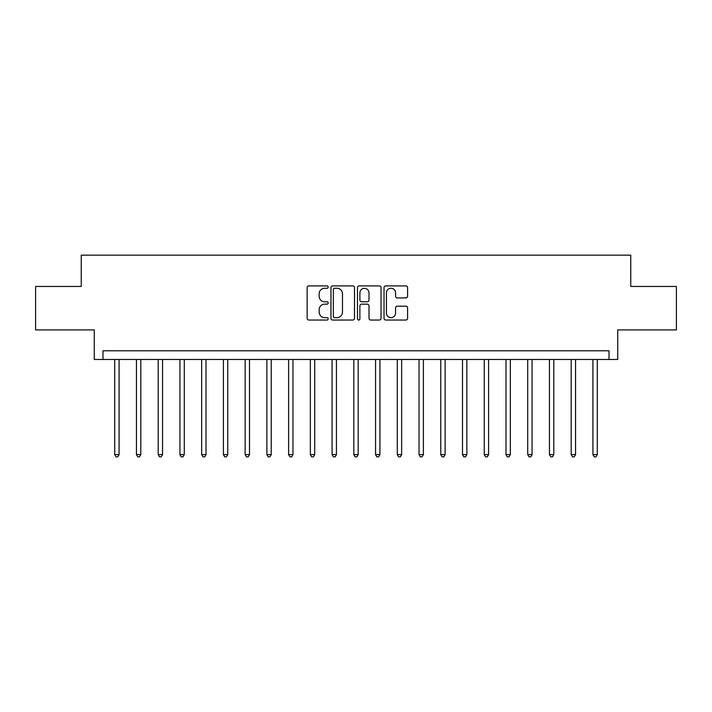 <?xml version="1.0" encoding="UTF-8"?>
<svg xmlns="http://www.w3.org/2000/svg" width="712" height="712" viewBox="0 0 712 712"><rect width="100%" height="100%" fill="white"/><g stroke="black" fill="none" stroke-linecap="round" stroke-linejoin="round"><path stroke-width="1.07" d="M328.179 287.087A1.193 1.193 0 0 0 326.986 285.895L308.848 285.895A1.709 1.709 0 0 0 307.139 287.603L307.139 318.326A1.709 1.709 0 0 0 308.848 320.035L326.986 320.035A1.193 1.193 0 0 0 328.179 318.834A1.193 1.193 0 0 0 326.986 317.641L324.636 317.641A5.465 5.465 0 0 1 319.172 312.176L319.172 309.622A5.465 5.465 0 0 1 324.636 304.158L326.986 304.158A1.193 1.193 0 0 0 328.179 302.965A1.193 1.193 0 0 0 326.986 301.763L324.636 301.763A5.465 5.465 0 0 1 319.172 296.308L319.172 293.745A5.465 5.465 0 0 1 324.636 288.28L326.986 288.28A1.193 1.193 0 0 0 328.179 287.087M405.885 297.928A1.709 1.709 0 0 0 407.593 296.219L407.593 287.603A1.709 1.709 0 0 0 405.885 285.895L385.744 285.895A1.709 1.709 0 0 0 384.035 287.603L384.035 318.326A1.709 1.709 0 0 0 385.744 320.035L405.885 320.035A1.709 1.709 0 0 0 407.593 318.326L407.593 307.913A1.709 1.709 0 0 0 405.885 306.204L397.26 306.204A1.709 1.709 0 0 0 395.56 307.913L395.56 313.075A4.566 4.566 0 0 1 390.995 317.641A4.566 4.566 0 0 1 386.429 313.075L386.429 292.846A4.566 4.566 0 0 1 390.995 288.28A4.566 4.566 0 0 1 395.56 292.846L395.56 296.219A1.709 1.709 0 0 0 397.26 297.928L405.885 297.928M609.018 359.48L617.713 359.48L617.713 329.914L676.4 329.914L676.4 286.447L630.752 286.447L630.752 255.145L81.248 255.145L81.248 286.447L35.6 286.447L35.6 329.914L94.287 329.914L94.287 359.48L609.018 359.48L609.018 350.785L102.982 350.785L102.982 359.48M354.505 287.603A1.709 1.709 0 0 0 352.796 285.895L332.655 285.895A1.709 1.709 0 0 0 330.955 287.603L330.955 318.326A1.709 1.709 0 0 0 332.655 320.035L352.796 320.035A1.709 1.709 0 0 0 354.505 318.326L354.505 287.603M359.204 285.895L379.345 285.895A1.709 1.709 0 0 1 381.045 287.603L381.045 318.326A1.709 1.709 0 0 1 379.345 320.035L370.721 320.035A1.709 1.709 0 0 1 369.012 318.326L369.012 305.866A1.709 1.709 0 0 0 367.312 304.158L361.589 304.158A1.709 1.709 0 0 0 359.88 305.866L359.88 318.834A1.193 1.193 0 0 1 358.688 320.035A1.193 1.193 0 0 1 357.495 318.834L357.495 287.603A1.709 1.709 0 0 1 359.204 285.895M334.533 288.28A1.193 1.193 0 0 0 333.341 289.481L333.341 316.448A1.193 1.193 0 0 0 334.533 317.641L337.007 317.641A5.465 5.465 0 0 0 342.472 312.176L342.472 293.745A5.465 5.465 0 0 0 337.007 288.28L334.533 288.28M369.012 292.935A4.566 4.566 0 0 0 364.446 288.369A4.566 4.566 0 0 0 359.88 292.935L359.88 300.063A1.709 1.709 0 0 0 361.589 301.763L367.312 301.763A1.709 1.709 0 0 0 369.012 300.063L369.012 292.935M114.721 359.48L114.721 454.594L119.073 454.594L119.073 359.48M119.073 454.594L117.765 456.855L116.029 456.855L114.721 454.594M136.455 359.48L136.455 454.594L140.807 454.594L140.807 359.48M140.807 454.594L139.499 456.855L137.763 456.855L136.455 454.594M158.197 359.48L158.197 454.594L162.541 454.594L162.541 359.48M162.541 454.594L161.241 456.855L159.497 456.855L158.197 454.594M179.931 359.48L179.931 454.594L184.283 454.594L184.283 359.48M184.283 454.594L182.975 456.855L181.24 456.855L179.931 454.594M201.665 359.48L201.665 454.594L206.017 454.594L206.017 359.48M206.017 454.594L204.709 456.855L202.973 456.855L201.665 454.594M223.408 359.48L223.408 454.594L227.751 454.594L227.751 359.48M227.751 454.594L226.452 456.855L224.707 456.855L223.408 454.594M245.142 359.48L245.142 454.594L249.494 454.594L249.494 359.48M249.494 454.594L248.185 456.855L246.45 456.855L245.142 454.594M266.875 359.48L266.875 454.594L271.228 454.594L271.228 359.48M271.228 454.594L269.919 456.855L268.184 456.855L266.875 454.594M288.618 359.48L288.618 454.594L292.961 454.594L292.961 359.48M292.961 454.594L291.662 456.855L289.918 456.855L288.618 454.594M310.352 359.48L310.352 454.594L314.704 454.594L314.704 359.48M314.704 454.594L313.396 456.855L311.66 456.855L310.352 454.594M332.086 359.48L332.086 454.594L336.438 454.594L336.438 359.48M336.438 454.594L335.13 456.855L333.394 456.855L332.086 454.594M353.828 359.48L353.828 454.594L358.172 454.594L358.172 359.48M358.172 454.594L356.872 456.855L355.128 456.855L353.828 454.594M375.562 359.48L375.562 454.594L379.914 454.594L379.914 359.48M379.914 454.594L378.606 456.855L376.87 456.855L375.562 454.594M397.296 359.48L397.296 454.594L401.648 454.594L401.648 359.48M401.648 454.594L400.34 456.855L398.604 456.855L397.296 454.594M419.039 359.48L419.039 454.594L423.382 454.594L423.382 359.48M423.382 454.594L422.082 456.855L420.338 456.855L419.039 454.594M440.772 359.48L440.772 454.594L445.125 454.594L445.125 359.48M445.125 454.594L443.816 456.855L442.081 456.855L440.772 454.594M462.506 359.48L462.506 454.594L466.858 454.594L466.858 359.48M466.858 454.594L465.55 456.855L463.815 456.855L462.506 454.594M484.249 359.48L484.249 454.594L488.592 454.594L488.592 359.48M488.592 454.594L487.293 456.855L485.548 456.855L484.249 454.594M505.983 359.48L505.983 454.594L510.335 454.594L510.335 359.48M510.335 454.594L509.027 456.855L507.291 456.855L505.983 454.594M527.717 359.48L527.717 454.594L532.069 454.594L532.069 359.48M532.069 454.594L530.76 456.855L529.025 456.855L527.717 454.594M549.459 359.48L549.459 454.594L553.803 454.594L553.803 359.48M553.803 454.594L552.503 456.855L550.759 456.855L549.459 454.594M571.193 359.48L571.193 454.594L575.545 454.594L575.545 359.48M575.545 454.594L574.237 456.855L572.501 456.855L571.193 454.594M592.927 359.48L592.927 454.594L597.279 454.594L597.279 359.48M597.279 454.594L595.971 456.855L594.235 456.855L592.927 454.594"/></g></svg>
